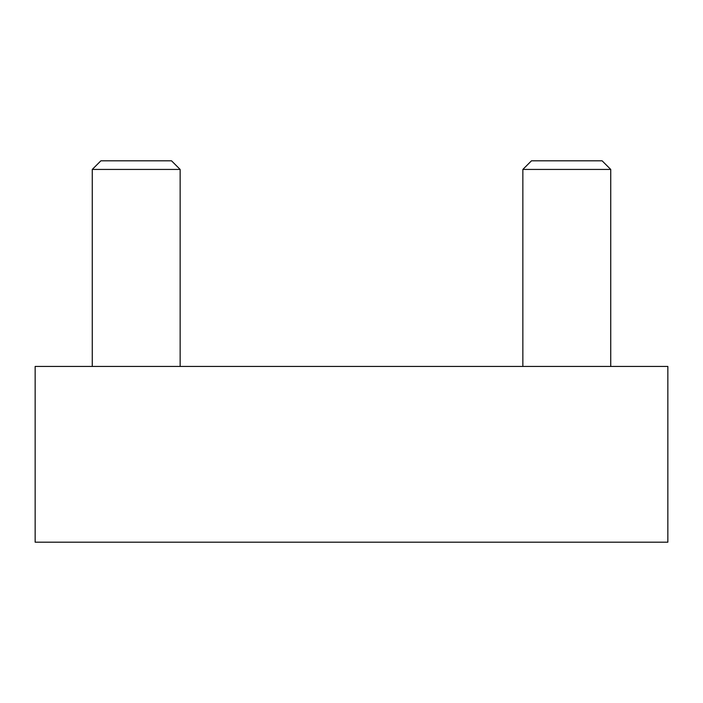 <?xml version="1.0" encoding="UTF-8"?>
<svg xmlns="http://www.w3.org/2000/svg" width="703" height="703" viewBox="0 0 703 703"><rect width="100%" height="100%" fill="white"/><g stroke="black" fill="none" stroke-linecap="round" stroke-linejoin="round"><path stroke-width="1.05" d="M667.85 542.189L35.15 542.189L35.15 366.439L667.85 366.439L667.85 542.189M522.856 366.439L522.856 169.432L610.731 169.432L610.731 366.439M522.856 169.432L531.477 160.811L602.111 160.811L610.731 169.432M92.269 366.439L92.269 169.432L180.144 169.432L180.144 366.439M92.269 169.432L100.889 160.811L171.523 160.811L180.144 169.432"/></g></svg>
